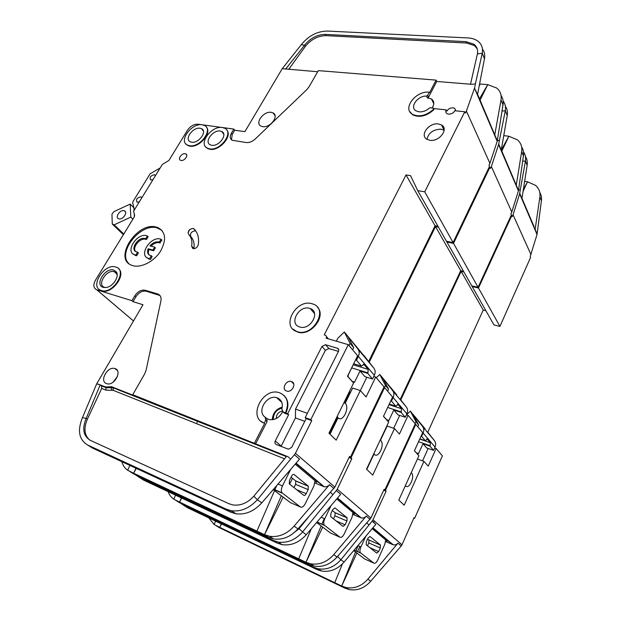 <?xml version="1.0" encoding="UTF-8"?>
<svg xmlns="http://www.w3.org/2000/svg" width="621" height="621" viewBox="0 0 621 621"><rect width="100%" height="100%" fill="white"/><g stroke="black" fill="none" stroke-linecap="round" stroke-linejoin="round"><path stroke-width="0.93" d="M380.114 440.312L381.193 440.933C382.637 443.146 382.474 446.398 380.704 450.683C378.515 454.805 376.458 456.125 374.533 454.65L373.904 453.509M352.907 514.46L361.228 517.914L337.521 497.98M336.722 498.919L354.723 514.002L353.015 513.288M181.697 498.073L179.547 502.102L305.959 562.261L321.158 525.948M349.188 457.172L351.005 457.863L384.601 387.582L392.604 397.036L383.475 416.318L388.676 422.109L366.537 469.181L372.732 475.104L394.475 428.56L399.419 434.063L408.106 415.356L415.278 423.832L384.849 490L384.12 489.309L370.892 518.054L337.257 489.185L336.349 490.582L340.673 494.277L306.161 534.813C299.058 542.63 291.032 545.906 282.074 544.648L277.129 543.057L143.428 480.033L135.471 474.801M181.448 497.957L179.547 502.102L173.74 499.16L175.572 495.185M370.892 518.054L337.024 557.006C330.38 564.38 322.765 567.415 314.164 566.119L309.491 564.59L179.407 502.622L175.549 500.2M314.164 566.119L310.741 563.829L305.959 562.261L322.703 527.12M311.331 528.75L298.685 558.791M330.574 492.469L332.91 494.611L302.435 532.135C295.285 540.006 287.205 543.313 278.2 542.063L273.318 540.503L139.12 477.332M168.175 491.7C169.308 494.89 171.163 497.374 173.74 499.16M321.864 524.264L324.24 518.574M310.741 563.829C319.373 565.118 327.042 562.059 333.733 554.638L366.243 516.113C364.791 517.704 363.122 518.302 361.228 517.914M323.945 524.512L323.681 525.063M366.77 469.398L373.826 454.386M380.409 440.39L387.155 426.037L394.475 428.56M393.683 428.288L399.699 415.418M306.161 534.813L299.027 528.758L291.117 534.922M189.785 229.522L188.031 232.502M384.601 387.582L383.825 387.333M463.514 271.276L460.72 270.678L435.515 226.564L369.223 362.229M435.515 226.564L438.442 227.115M446.546 241.274L446.934 242.066L453.54 243.37L478.085 287.298L511.401 214.866L510.943 213.841L511.789 211.986L491.351 166.544L498.748 144.119L499.393 140.447L497.382 140.633M489.131 167.212L489.899 167.313L453.54 243.37M446.934 242.066L471.805 285.885L478.085 287.298M460.72 270.678L400.273 399.303M384.849 490L383.964 489.651M337.257 489.185L351.835 458.655L351.005 457.863M332.91 494.611L336.349 490.582M351.835 458.655L348.994 457.576M408.106 415.356L406.421 414.797M308.288 517.363L299.027 528.758M501.294 149.863L516.268 185.159L521.671 151.578C522.346 146.758 520.903 142.822 517.347 139.787L508.878 136.247L503.755 135.642M502.032 111.105L505.308 110.74L499.393 140.447M503.126 101.006C505.191 103.769 505.921 107.014 505.308 110.74L507.241 115.56C507.815 112.052 507.194 108.954 505.37 106.276M498.748 144.119L501.263 150.018L507.241 115.56M521.648 146.991C523.324 149.614 523.914 152.587 523.41 155.918L518.411 190.919L498.624 144.615M501.318 149.925L508.878 136.24L501.815 151.082M489.899 167.313L490.427 168.485L491.351 166.544M511.789 211.986L518.411 190.919M333.477 518.869L334.921 515.826L335.123 512.744L332.313 510.454M384.461 387.535L385.462 385.439L388.591 389.157L387.636 391.16M385.742 429.041L385.323 429.235M393.807 410L398.014 414.859L405.272 417.273L401.119 412.414L393.807 410L388.87 420.495L387.9 421.116L383.514 416.233M405.272 417.273L406.887 413.803C407.966 411.273 407.78 409.006 406.344 407.019L392.643 390.632C394.102 392.651 394.273 394.956 393.14 397.564L391.455 401.127L390.772 400.902M335.006 512.635L347.054 517.767L334.998 507.924L332.763 509.507L330.892 513.435L330.675 516.618L343.002 526.406L345.152 524.815L346.945 520.98L334.921 515.826M399.971 398.923L406.344 407.019M396.741 394.809L379.78 374.486L376.287 377.754M392.643 390.632L382.916 378.243L388.591 389.157M352.984 512.55L352.029 517.239L344.22 533.944C342.738 536.761 341.302 537.84 339.92 537.181L324.286 525.164C323.401 523.682 323.557 521.555 324.744 518.791L331.04 505.587M316.632 522.517L330.411 532.958L339.92 537.181M397.37 404.325L397.937 404.504L395.802 406.204L391.455 401.127M397.937 404.504L401.531 408.742L401.119 412.414M401.531 408.742L389.002 404.636M347.054 517.767L346.945 520.98M351.502 510.043L351.168 509.461M395.802 406.204L389.274 404.069M385.462 385.439L379.78 374.486M152.976 179.663L150.701 179.935C149.351 177.427 150.554 175.689 154.319 174.718L155.436 175.673M139.283 201.918L137.078 202.182C135.657 199.613 136.861 197.835 140.688 196.849L141.79 197.851M211.691 145.26C218.98 146.789 228.148 134.136 221.72 131.497L220.214 131.047C212.902 129.626 203.828 142.209 210.309 144.848L211.691 145.26M191.594 142.193C198.65 143.668 207.748 131.178 201.491 128.656L200.086 128.244C193.007 126.863 184.01 139.283 190.305 141.805L191.594 142.193M137.598 252.134L138.382 252.879L136.62 255.805L135.836 255.06L137.598 252.134L136.395 251.878C129.626 249.813 138.172 236.469 144.887 238.526L145.663 239.287C140.152 237.54 131.931 247.368 135.525 251.435M135.836 255.06L134.516 254.75C124.837 251.784 137.024 232.743 146.618 235.662L148.163 236.663L146.416 239.551M136.62 255.805L133.088 253.981M149.599 258.716L151.369 255.751L152.145 256.504L150.375 259.469L148.233 258.39C138.32 255.34 150.561 236.058 160.404 239.038L161.957 240.055L159.923 242.865C157.004 242.066 154.047 243.168 151.058 246.172M150.375 259.469L146.703 257.56M151.369 255.751L150.127 255.487C147.658 254.346 146.998 252.118 148.147 248.788L148.924 249.541C148.085 251.753 148.178 253.57 149.187 254.998M103.233 287.36L106.385 287.476C113.239 286.545 119.744 276.151 116.243 271.843L113.736 270.096C105.221 267.17 94.245 285.055 103.233 287.36M117.175 274.909L116.469 273.302L114.202 271.719C106.509 269.056 96.542 285.155 104.584 287.368L105.601 287.585M299.803 327.003C310.368 330.582 320.832 311.812 310.197 308.536L309.561 308.334C298.98 304.927 288.641 323.626 299.423 326.879L299.803 327.003M273.341 419.586C273.279 413.625 276.198 409.767 282.097 408.02M343.941 402.656L345.602 403.471C347.294 406.018 347.162 409.573 345.206 414.153C342.753 418.531 340.409 419.835 338.173 418.057L337.273 416.241M118.921 218.856C122.911 220.036 128.268 212.04 124.347 210.783L123.99 210.674C119.993 209.525 114.668 217.49 118.603 218.755L118.921 218.856M113.014 382.233L117.439 376.512M282.687 411.723C279.411 417.739 274.878 420.347 269.095 419.548L266.619 418.43L267.092 421.574L265.656 420.324L265.183 417.172C256.372 411.739 266.774 394.358 276.733 397.688L277.269 397.859C281.647 399.815 283.16 403.534 281.825 409.022L282.974 411.855L284.379 413.136L283.292 412.142M477.215 48.811L474.413 45.558L466.542 43.028L465.967 41.646L473.854 44.176C476.944 46.544 478.123 49.796 477.402 53.918L482.253 53.227L475.391 83.843L471.681 84.316L436.726 81.46L428.568 97.186L427.372 97.885L431.471 98.995C434.32 101.161 434.529 104.157 432.1 107.961M429.313 92.203L427.675 95.362L426.48 96.069C417.623 95.595 409.332 107.247 416.016 110.856L419.113 111.842C423.017 112.083 426.588 110.709 429.841 107.728L433.629 108.186L433.59 109.234C426.348 115.653 419.315 117.361 412.484 114.349C401.934 108.683 415.938 90.394 429.313 92.203L429.561 92.708L436.097 80.117L318.317 70.623L309.017 86.862L306.875 89.564L255.254 138.988C252.297 141.642 249.277 142.83 246.195 142.543L232.215 140.284C229.925 138.879 229.63 136.573 231.33 133.368L233.869 129.098L234.738 130.239L244.915 131.636L282.245 68.659L317.673 71.749M271.129 112.316L273.038 112.89C279.434 115.762 270.314 128.05 262.768 126.661L260.999 126.125C254.54 123.253 263.56 111.027 271.129 112.316M317.455 307.209C326.716 316.229 310.578 336.706 297.7 332.095L292.755 328.99M297.35 331.707L296.861 331.56C280.638 326.685 296.093 298.662 311.975 303.716L313.023 304.049C328.92 308.963 313.186 337.149 297.35 331.707M185.182 153.705L185.757 153.876C188.854 155.056 184.484 161.219 181.084 160.443L180.54 160.28C177.427 159.1 181.782 152.952 185.182 153.705M118.378 268.559C126.847 274.466 111.827 294.742 101.72 290.876L99.267 289.479M101.308 290.527L101.231 290.496C89.137 287.189 104.095 263.04 115.63 266.983L116.011 267.108C127.957 270.383 112.82 294.75 101.308 290.527M156.22 227.061L157.858 227.565C165.838 231.959 166.684 239.908 160.397 251.427C153.969 261.48 141.208 268.07 132.964 265.687L132.188 265.446C112.595 259.462 136.876 221.379 156.22 227.061M161.941 230.383L156.981 227.829C140.493 222.869 116.849 252.623 128.857 263.583M438.31 123.928L441.554 124.992C449.03 128.974 439.295 141.914 429.98 140.299L426.953 139.306C419.369 135.347 428.948 122.446 438.31 123.928M441.554 124.992L444.124 130.239L440.894 129.168C433.287 129.424 428.63 132.793 426.922 139.29M206.358 127.103C212.335 132.816 199.046 148.14 189.801 146.114L187.915 145.555L185.873 143.925M189.459 145.702L187.565 145.143C178.103 141.355 191.571 122.748 202.198 124.782L204.348 125.419C213.709 129.199 200.032 147.961 189.459 145.702M291.459 381.558C296.9 383.087 292.142 392.852 286.793 391.075L286.591 391.005C281.15 389.398 286.017 379.687 291.319 381.519L291.459 381.558M188.543 234.21C187.682 230.989 189.219 229.064 193.154 228.435L194.078 228.932C197.827 232.79 199.232 238.053 198.293 244.721C197.276 247.593 195.468 248.881 192.852 248.579L191.664 246.188C192.401 241.15 191.361 237.152 188.543 234.21M195.755 230.934L195.343 230.802C191.423 231.423 189.894 233.341 190.763 236.554L188.885 234.567M226.766 130.03C232.774 135.991 219.368 151.33 209.882 149.265L207.864 148.652L205.698 146.898M209.549 148.846L207.523 148.24C197.781 144.282 211.357 125.434 222.326 127.522L224.631 128.205C234.257 132.164 220.463 151.167 209.549 148.846M437.984 226.3L435.049 225.749L406.018 174.951L410.535 175.642L417.754 190.67L424.733 191.804L464.772 111.749L454.836 110.74C453.4 113.045 451.304 114.179 448.556 114.132L446.949 113.604C445.699 112.711 445.443 111.462 446.181 109.863L446.81 111.19C448.246 108.908 450.326 107.782 453.058 107.813L454.712 108.357L455.845 110.841M284.061 395.468C288.486 400.033 289.075 405.909 285.839 413.097L282.974 411.855M265.656 420.324L264.204 423.126C247.461 417.537 262.66 387.131 279.147 392.643L279.854 392.86C287.469 396.547 289.339 403.176 285.458 412.748M115.18 368.641C122.469 370.892 114.365 386.021 107.014 383.762L106.439 383.576C99.189 381.123 107.487 366.149 114.722 368.501L115.18 368.641M314.901 482.998L324.139 486.724L296.077 463.126M295.2 464.143L316.966 482.377L315.041 481.593M136.302 468.381L133.616 473.225L264.523 534.665L281.344 495.768M285.839 413.097L287.639 413.757L321.965 346.456L325.466 344.702L337.475 348.265C338.748 348.855 339.082 349.895 338.484 351.393L305.183 417.646L310.779 419.664L348.288 344.663L357.649 355.732L347.504 376.256L353.582 383.017L328.951 433.202L336.194 440.142L360.335 390.547L366.095 396.959L375.705 377.071L384.034 386.906L350.376 457.266L349.53 456.466L334.851 487.12L295.441 453.276L294.432 454.782L299.524 459.129L261.759 502.886C253.989 511.331 245.38 514.964 235.933 513.784L230.756 512.178L92.537 448.09L87.561 444.962C78.937 439.629 77.252 430.493 82.484 417.576L86.133 418.422L100.191 384.904L96.697 383.817L82.484 417.576M135.983 468.234L133.616 473.225L127.654 470.237L129.944 465.432M334.851 487.12L297.948 528.906C290.721 536.839 282.586 540.185 273.527 538.935L268.629 537.382L133.934 474.071L129.502 471.292M273.527 538.935L269.537 536.265L264.523 534.665L283.145 497.134M276.764 485.498L274.816 489.969M274.544 490.606L256.931 531.102M133.453 320.917L96.829 289.836L131.916 300.68L134.827 295.782C137.815 291.459 141.254 289.611 145.151 290.24L157.726 293.966C160.451 295.053 161.514 297.358 160.909 300.898L146.098 370.217L144.67 373.889L132.747 394.708L288.105 456.777L290.675 459.129L257.366 499.726C249.533 508.234 240.87 511.906 231.369 510.734L226.254 509.166L87.561 444.962M96.697 383.817L142.985 304.732L133.003 301.643L135.914 296.745C138.894 292.421 142.333 290.581 146.222 291.218L145.151 290.24M98.273 384.135L105.477 386.945L111.586 386.736L133.919 395.569L132.747 394.708M159.97 295.518L146.222 291.218M131.916 300.68L133.003 301.643M121.863 461.69C122.873 465.393 124.798 468.242 127.654 470.237M269.537 536.265C278.635 537.507 286.824 534.13 294.106 526.142L329.495 484.729C327.919 486.437 326.134 487.105 324.139 486.724M292.475 478.325L289.588 484.132M230.756 512.162L231.462 510.788M196.927 422.684L197.68 421.31M330.015 434.226L337.971 417.987M345.245 403.145L352.643 388.055L360.335 390.547M360.359 390.57L366.84 377.242M284.542 458.818L113.255 390.345L105.966 390.151L101.697 388.435L87.359 419.237L86.133 418.422C81.964 428.785 83.338 436.082 90.255 440.312L229.04 503.755L232.984 504.966C240.599 505.936 247.554 503.018 253.842 496.187L257.366 499.726L261.759 502.886M288.105 456.777L286.677 456.21L253.842 496.187M101.697 388.435L101.51 385.882L100.191 384.904M433.869 108.683L433.831 109.731C426.596 116.15 419.563 117.85 412.74 114.838L409.798 111.633M96.829 289.836L96.783 289.821C93.391 288.167 92.956 284.938 95.487 280.141L134.283 216.9L134.617 215.425L133.585 211.179L162.329 164.456L168.928 160.435L187.472 130.208C190.399 126.094 193.899 124.099 197.975 124.208L202.128 124.774M202.26 124.79L222.256 127.515M222.396 127.53L233.869 129.098M254.509 442.99L264.6 423.468L261.045 421.31M348.288 344.663L326.165 338.22C326.755 336.768 326.452 335.759 325.233 335.185L324.232 334.89L406.018 174.951M446.181 109.863L433.869 108.613M501.085 95.564C502.948 98.258 503.577 101.386 502.979 104.941L497.219 141.34L474.498 88.174L466.394 111.058L489.899 163.323L488.975 165.264L489.503 166.436L453.089 242.555L446.468 241.258L417.754 190.67M435.049 225.749L368.657 361.515M350.376 457.266L349.336 456.87M295.441 453.276L311.765 420.596L310.779 419.664M290.675 459.129L294.432 454.782M311.765 420.596L306.169 418.585L291.715 447.376L288.369 449.216L276.182 444.481C274.893 443.782 274.583 442.626 275.25 440.988L288.656 414.681L284.379 413.136M267.092 421.574L255.588 443.868M375.705 377.071L373.788 376.473M87.359 419.237C83.571 428.319 84.324 435.243 89.634 440.002M264.6 423.468L264.204 423.126M436.726 81.46L436.097 80.117M273.054 112.898L275.103 115.863M442.664 125.877L441.95 125.791M477.572 94.291L494.766 134.804L501 99.989C501.776 95.005 500.316 91.008 496.621 88.003L487.749 84.642L479.575 83.975M285.598 69.133L304.523 45.263L301.34 44.634C308.49 35.832 317.106 31.306 327.189 31.05L467.885 37.928C471.898 38.137 475.22 39.201 477.852 41.126C481.671 44.075 483.138 48.104 482.253 53.227L484.473 58.762C485.164 54.99 484.489 51.737 482.447 49.005M480.212 84.021L479.249 85.667M465.967 41.646L325.257 34.388L325.978 35.645C317.898 35.824 310.997 39.441 305.268 46.497L288.695 69.389M305.268 46.497L304.523 45.263C310.267 38.199 317.176 34.574 325.257 34.388M474.498 88.174L477.541 94.454L484.473 58.762M479.505 98.817L487.749 84.642L480.072 100.136M234.738 130.239L232.207 134.509L231.47 139.803M301.34 44.634L282.245 68.659M466.542 43.028L325.978 35.645M477.402 53.918L470.508 84.215M475.391 83.843L474.646 87.654M464.772 111.749L465.377 113.092L466.394 111.058M489.899 163.323L497.219 141.34M160.179 167.949L150.111 173.81L133.026 201.46L132.692 202.888L134.4 209.851M288.656 414.681L287.639 413.757M304.787 421.341L295.417 417.941L281.049 446.383M295.417 417.941L295.534 409.107L307.356 413.322M338.468 351.416L328.889 348.56L325.404 350.298L295.534 409.107M306.169 418.585L305.183 417.646M424.733 191.804L453.089 242.555M191.664 246.188L193.899 248.524C194.621 243.486 193.573 239.496 190.763 236.554M293.981 487.609L295.588 484.364L295.775 481.019L291.07 477.184M367.764 360.374L344.313 331.987L337.801 338.266L336.326 341.177M348.994 345.501L350.065 343.351L353.706 347.69L352.65 349.825M351.044 391.323L349.049 393.396L344.469 402.742M360.033 371.001L364.923 376.644L372.553 379.027L367.725 373.376L360.033 371.001L354.568 382.148L353.465 382.769L348.148 376.846L348.21 375.045L353.714 363.696M130.821 217.133L114.194 224.81L112.269 224.026L111.951 214.214L113.752 211.73L130.177 204.076L130.821 217.133L132.878 219.182M112.269 224.026L123.369 234.684M147.977 258.289L148.761 259.042M134.384 216.713L134.237 213.872M134.058 210.41L133.926 207.926M133.911 207.849L130.177 204.076M372.553 379.027L374.339 375.34C375.534 372.647 375.394 370.271 373.912 368.214L357.975 349.142C359.466 351.222 359.59 353.652 358.333 356.415L356.462 360.203L355.569 359.939M295.635 480.871L308.257 486.096L294.129 474.568C293.291 474.102 292.444 474.638 291.575 476.167L289.487 480.375L289.27 483.844L303.739 495.333C304.538 495.752 305.361 495.209 306.192 493.711L308.187 489.612L295.588 484.364M114.194 224.81L123.781 234.016M364.022 355.608L373.912 368.214M357.975 349.142L347.962 336.365L353.706 347.69M314.994 480.724L313.978 485.808L305.291 503.662C303.63 506.666 302 507.768 300.385 506.961L282.012 492.826C280.995 491.126 281.142 488.82 282.454 485.894L290.69 469.367M273.217 489.604L290.426 502.645L300.385 506.961M351.742 367.896L367.958 372.895L368.137 369.371L363.945 364.434L363.2 364.209L363.945 364.434L361.531 366.134L356.462 360.203M367.958 372.895L367.725 373.376M368.137 369.371L353.264 364.822M308.257 486.096L308.187 489.612M313.232 477.891L312.844 477.231M329.34 433.574L337.133 417.692M361.531 366.134L353.784 363.774M350.065 343.351L344.313 331.987M148.147 248.788L152.906 250.015L154.652 247.088L149.894 245.877C152.937 242.547 156.026 241.29 159.155 242.105L161.196 239.295M145.648 238.798L147.394 235.91M159.442 242.221L160.21 242.982M154.652 247.088L155.421 247.849L153.674 250.768L148.924 249.541M152.906 250.015L153.674 250.768M405.435 485.506L405.839 486.15C407.508 487.392 409.332 486.064 411.312 482.183C412.926 478.154 413.112 475.158 411.863 473.21L411.211 472.76M372.934 527.765L393.202 544.803L385.625 541.582M385.726 540.588L387.256 541.248L372.196 528.642M335.262 558.916L337.576 556.548L340.875 559.777C334.292 567.089 326.724 570.101 318.177 568.805L313.52 567.276L183.94 505.463L187.705 507.831L316.865 569.504L321.507 571.033C330.007 572.329 337.537 569.348 344.073 562.075L375.845 524.31L372.126 521.135L372.957 519.831L401.989 544.757L401.22 545.983L397.914 543.165C396.571 544.648 395.003 545.191 393.202 544.803M397.914 543.165L367.857 579.176C361.663 586.1 354.459 588.902 346.254 587.59L341.767 586.084L219.756 527.376L221.511 523.969M334.719 582.692L342.396 563.907M215.603 521.151L214.105 524.497L219.756 527.376L221.317 523.876M401.22 545.983L370.706 581.225C364.558 588.11 357.393 590.889 349.227 589.577L344.756 588.079L219.267 527.64L215.867 525.506M214.113 524.497L208.819 517.906M183.94 505.463L180.54 503.157M355.53 552.007L341.69 586.045L356.873 553.024M357.517 551.627L359.885 546.464M358.1 545.673L355.965 550.928M422.559 460.867L428.156 448.463M518.613 189.886L520.313 189.77L519.637 193.791L537.025 234.474L530.21 256.45L530.621 257.35L499.936 326.398L478.481 288.004L472.201 286.591L471.867 285.901M472.201 286.591L493.951 324.915L499.936 326.398M400.762 399.924L461.131 271.385L483.223 310.05L485.878 310.686M483.223 310.05L427.807 432.154M413.889 517.992L414.649 518.294L442.393 455.876L436.144 448.486L428.226 466.146L423.933 461.364L404.186 505.207L398.829 500.084L418.911 455.775L414.409 450.761L422.691 432.589L415.775 424.415L385.385 490.512L383.848 489.907M415.115 424.197L415.775 424.415M461.131 271.385L463.918 271.99M511.099 215.518L511.751 215.627L478.481 288.004M339.097 554.662L337.576 556.548M344.073 562.075L340.875 559.777L372.126 521.135M366.949 523.053L368.967 524.892M383.693 490.241L386.107 491.195L372.957 519.831M401.989 544.757L414.021 517.697L414.649 518.294M386.107 491.195L385.385 490.512M434.653 447.966L436.144 448.486M417.436 459.02L423.933 461.364M524.636 181.324L527.516 181.751L523.332 189.669M539.742 192.293C541.279 194.839 541.83 197.672 541.403 200.8L537.025 234.474M523.053 191.462L527.516 181.751L535.612 185.415C539.028 188.458 540.449 192.308 539.866 196.966L535.139 229.359L537.126 234.016M519.754 193.31L521.958 198.472L527.151 165.24C527.633 161.949 527.05 159.007 525.405 156.399M522.672 161.235L525.451 161.002C525.964 157.532 525.296 154.45 523.449 151.757M530.994 254.68L513.062 214.804L519.637 193.791M513.062 214.804L512.209 216.651L511.751 215.627M520.313 189.77L525.451 161.002L527.151 165.24M367.5 545.797L368.804 542.94L380.293 547.97L378.663 551.572L376.761 553.125L366.227 544.796L366.359 541.745L368.043 538.058L370.015 536.513L380.432 545.013L368.928 539.998L368.804 542.94M367.64 538.958L368.928 539.998M373.594 522.385L373.958 521.539M418.546 441.678L430.151 445.715L429.965 446.142L433.574 450.365L426.658 447.943L423.002 443.72L418.507 453.625L416.404 452.872M414.44 450.683L417.638 454.246L418.507 453.625M417.793 426.798L418.663 424.904L415.954 421.69L415.076 423.592M430.151 445.715L430.376 442.75L427.256 439.07L425.354 440.755L421.589 436.353L423.118 432.992C424.135 430.532 423.941 428.335 422.521 426.386L434.421 440.615C435.818 442.532 436.02 444.69 435.042 447.089L433.574 450.365M406.499 414.82L410.365 411.141L422.521 426.386M434.421 440.615L427.939 432.395M418.663 424.904L413.089 414.401L425.113 428.808M357.937 545.603L360.917 546.922C359.831 549.546 359.675 551.51 360.452 552.814L373.912 563.154C375.115 563.705 376.388 562.649 377.723 560.002L384.803 544.307L385.703 539.952M373.912 563.154L364.83 559.055L353.706 550.625M427.256 439.07L426.821 438.923M419.734 439.07L430.376 442.75M380.293 547.97L380.432 545.013M373.089 528.184L373.578 528.308M360.917 546.922L365.839 536.202M429.965 446.142L423.002 443.72M425.354 440.755L419.835 438.845M421.589 436.353L421.061 436.167M410.365 411.141L415.954 421.69M337.366 498.166L360.638 517.72M306.044 562.3L309.491 564.59M277.214 543.096L273.318 540.503M337.024 557.006L333.733 554.638M366.243 516.113L370.054 519.366M518.527 190.437L516.268 185.159M521.671 151.578L523.41 155.918M406.887 413.803L393.14 397.564M335.984 520.856L345.152 524.815M316.974 522.114L324.573 525.459M321.135 517.223L324.744 518.791M388.87 420.495L386.666 419.742M387.667 407.461L401.329 411.964M282.268 407.05C276.058 409.115 272.72 413.353 272.254 419.757M295.906 463.328L323.518 486.522M264.608 534.704L268.629 537.382M230.841 512.216L226.254 509.166M297.948 528.906L294.106 526.142M329.495 484.729L333.935 488.525M104.631 386.673L106.665 387.807L110.957 387.659L109.777 386.798M111.935 386.844L113.115 387.706L110.957 387.659L111.966 390.306M113.255 390.345L113.115 387.706L286.397 456.551M158.611 294.89L157.548 293.912M134.827 295.782L135.914 296.745M105.966 390.151L105.958 387.659L101.37 385.75M433.831 109.731L433.59 109.234M428.568 97.186L427.675 95.362M497.351 140.843L494.766 134.804M501 99.989L502.979 104.941M232.207 134.509L231.33 133.368M321.965 346.456L325.404 350.298M281.197 446.041L275.25 440.988M328.889 348.56L325.466 344.702M337.397 348.241L338.763 349.809M194.078 228.932L194.839 229.747M426.48 96.069L427.372 97.885M266.619 418.43L265.501 417.452M332.848 428.443L332.01 428.133M374.339 375.34L358.333 356.415M296.59 489.674L306.192 493.711M276.361 418.492C276.229 414.688 278.123 412.228 282.027 411.094M273.419 489.371L282.392 493.214M278.037 484.031L282.454 485.894M354.568 382.148L352.247 381.41M294.129 474.568L293.671 474.382M348.365 394.785L349.204 395.065M392.635 544.609L372.794 527.935M316.865 569.504L313.52 567.276M341.767 586.084L344.756 588.079M367.857 579.176L370.706 581.225M541.403 200.8L539.866 196.966M423.118 432.992L435.042 447.089M378.663 551.572L369.914 547.706M354.141 550.113L360.677 553.039M374.533 454.65L373.547 454.285M278.2 542.063L282.074 544.648M324.286 525.164L317.075 521.997M347.162 517.875L335.123 512.744M279.799 399.35L279.38 400.157M154.676 174.827L155.429 175.642M140.975 196.942L141.751 197.75M223.746 134.105L221.72 131.497M203.416 131.054L201.491 128.656M145.361 238.674L146.129 239.434M134.516 254.75L135.3 255.487M148.233 258.39L149.009 259.136M116.469 273.302L116.243 271.843M314.536 313.589L310.197 308.536M116.849 273.962L114.411 271.781M338.173 418.057L336.644 417.522M124.347 210.783L125.52 211.947M433.784 103.746L431.471 98.995M297.218 331.948L296.861 331.56M186.719 155.002L185.757 153.876M101.642 290.853L101.231 290.496M158.611 228.334L157.858 227.565M187.915 145.555L187.565 145.143M207.864 148.652L207.523 148.24M455.853 110.825L454.712 108.357M231.369 510.734L235.933 513.784M117.338 370.489L114.722 368.501M105.477 386.945L106.665 387.807L105.958 387.659L101.51 385.882M286.351 456.614L113.255 387.83L111.586 386.736M157.726 293.966L158.79 294.944M133.445 320.933L96.783 289.821M328.462 338.887L326.429 336.559M412.74 114.838L412.484 114.349M474.413 45.558L473.854 44.176M337.475 348.265L338.755 349.724M195.662 230.896L193.465 228.536M293.725 383.887L291.319 381.519M281.841 402.447L276.733 397.688M282.012 492.826L273.558 489.208M308.396 486.243L295.775 481.019M159.155 242.105L159.923 242.865M318.177 568.805L321.507 571.033M349.227 589.577L346.254 587.59M521.974 198.324L534.122 226.789M360.452 552.814L354.218 550.02M380.518 545.098L369.014 540.084M405.839 486.15L405.241 485.925"/></g></svg>
